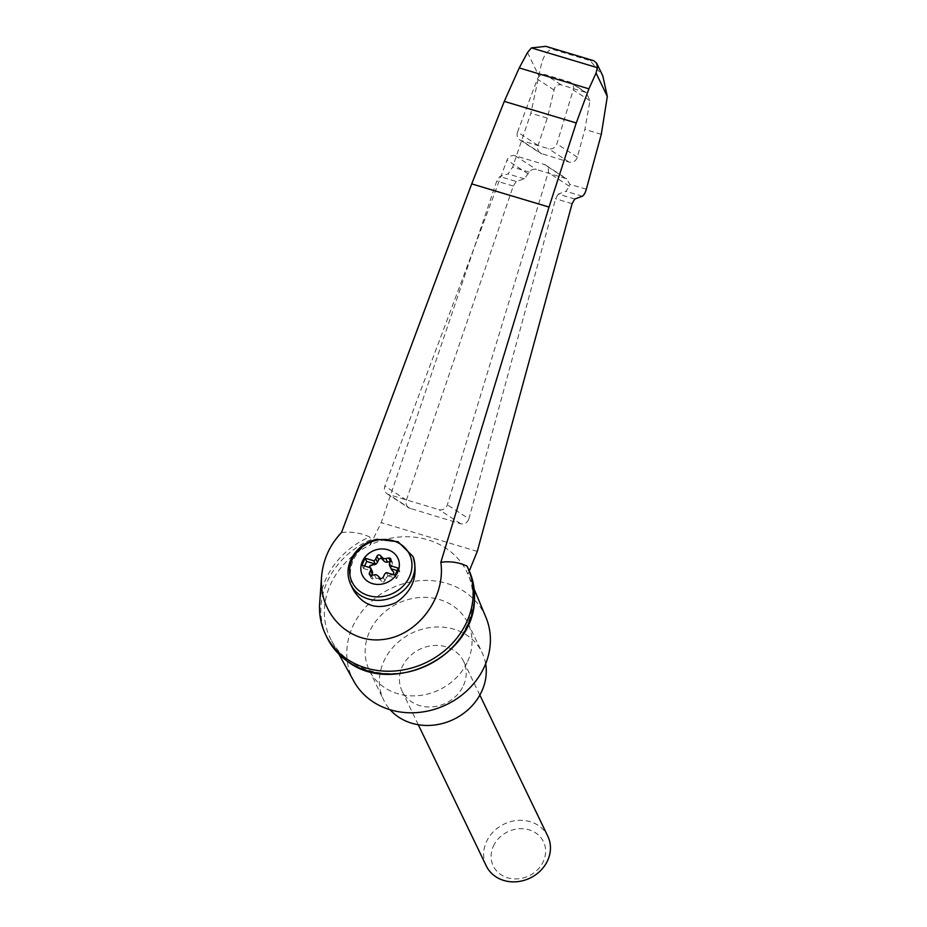 <?xml version="1.0" encoding="UTF-8"?>
<svg xmlns="http://www.w3.org/2000/svg" width="927" height="927" viewBox="0 0 927 927"><rect width="100%" height="100%" fill="white"/><g stroke="black" fill="none" stroke-linecap="round" stroke-linejoin="round"><path stroke-width="0.7" stroke-dasharray="4.63 3.48" d="M341.518 532.515C351.646 531.484 361.02 532.955 369.606 536.93A78.563 68.876 -25.7 0 0 319.676 603.037M467.023 566.142L468.355 568.911L467.95 574.195A75.944 66.582 -25.7 0 0 370.302 544.914L381.229 522.619L496.733 181.078L499.804 176.547L508.031 173.94L512.631 167.138L530.87 113.21L538.807 75.91C541.565 62.769 543.558 51.506 552.307 49.258L590.151 60.603L602.817 75.933M338.923 654.149L331.657 640.951A75.944 66.582 -25.7 0 1 370.302 544.914L370.939 539.699L369.606 536.93M370.939 539.699A78.563 68.876 -25.7 0 0 326.895 637.289M331.657 640.951A75.944 66.582 -25.7 0 0 400.14 673.095A75.944 66.582 -25.7 0 0 466.849 625.632A75.944 66.582 -25.7 0 0 468.344 575.122A75.944 66.582 -25.7 0 0 467.95 574.195L469.282 570.928M574.786 199.027L558.286 194.079L565.945 191.31L569.398 186.269L569.723 184.253L566.814 178.865L536.362 169.479C533.523 168.795 531.148 169.676 529.236 172.121L524.381 178.841L516.304 181.495L499.804 176.547M515.25 155.759A6.837 6.373 -57 0 0 507.011 160.139L384.867 486.096A6.837 6.373 -57 0 0 388.749 494.589L438.981 509.653A6.837 6.373 -57 0 0 447.37 504.833L548.181 172.492A6.837 6.373 -57 0 0 544.161 164.427L515.25 155.759L536.362 169.479M558.286 194.079L555.586 198.726L468.911 518.83L447.37 504.833M516.304 181.495L513.257 186.037L406.408 500.093C405.505 503.407 406.339 506.038 408.923 507.996L460.707 523.767C464.659 524.485 467.393 522.84 468.911 518.83M517.521 132.074A6.837 6.373 -57 0 0 521.403 140.58L548.471 148.691A6.837 6.373 -57 0 0 556.86 143.87L573.234 89.896A6.837 6.373 -57 0 0 569.213 81.831L545.597 74.751A6.837 6.373 -57 0 0 537.359 79.131L517.521 132.074L538.019 145.388C537.115 148.714 537.95 151.344 540.534 153.291L569.155 162.132C573.106 162.851 575.841 161.194 577.359 157.184L584.879 129.398L589.978 100.765L586.27 92.619L561.067 84.797C557.197 84.299 554.879 86.037 554.103 90.012L547.289 118.135L538.019 145.388M601.299 134.322L584.879 129.398M547.289 118.135L530.87 113.21M593.732 60.707L590.151 60.603M353.372 589.931C346.524 571.206 351.333 555.54 367.787 542.932L376.907 539.259M393.627 572.098L393.778 572.388A2.051 1.796 -25.7 0 1 392.191 575.076L389.108 575.424A4.102 3.592 -25.7 0 0 387.961 575.841L396.64 578.436L399.815 571.391L398.239 568.135M396.64 578.436L395.076 575.18M387.961 575.841L386.385 572.585M389.108 575.424L392.051 574.775A2.051 1.796 -25.7 0 0 392.77 574.497M389.259 575.713A4.102 3.592 -25.7 0 0 386.13 578.147L384.427 574.589M371.646 575.343L371.113 576.594A2.051 1.796 -25.7 0 0 373.164 578.935L376.119 578.378A4.102 3.592 -25.7 0 1 379.688 579.445L381.507 581.426A2.051 1.796 -25.7 0 0 384.914 580.742L386.13 578.147M399.815 571.391L397.138 570.592M364.601 566.049L363.5 568.506L361.936 565.25M363.5 568.506L372.19 571.113M372.144 571.009A4.102 3.592 -25.7 0 0 371.785 570.476L371.634 570.175A4.102 3.592 -25.7 0 1 371.947 570.615M369.583 567.544A2.051 1.796 -25.7 0 0 369.908 568.135L371.634 570.175M369.676 567.567A2.051 1.796 -25.7 0 0 370.047 568.436L371.785 570.476M391.31 569.19A4.102 3.592 -25.7 0 1 391.368 566.513L392.492 563.894A2.051 1.796 -25.7 0 0 390.429 561.553L390.244 561.588M486.269 865.911A34.16 29.942 154.3 0 1 486.362 841.89A34.16 29.942 154.3 0 1 517.162 820.465A34.16 29.942 154.3 0 1 547.822 836.27M463.512 685.412A34.16 29.942 -25.7 0 0 463.604 661.391A34.16 29.942 -25.7 0 0 432.944 645.586A34.16 29.942 -25.7 0 0 402.144 667.011A34.16 29.942 -25.7 0 0 402.051 691.032A34.16 29.942 -25.7 0 0 432.712 706.849A34.16 29.942 -25.7 0 0 463.512 685.412M493.315 846.305A27.868 24.438 154.3 0 1 540.209 836.814A27.868 24.438 154.3 0 1 521.542 878.332A27.868 24.438 154.3 0 1 493.315 846.305M485.655 663.79A54.647 47.914 -25.7 0 0 482.075 652.504A54.647 47.914 -25.7 0 0 412.04 633.037A54.647 47.914 -25.7 0 0 383.593 699.92A54.647 47.914 -25.7 0 0 390.174 709.769M467.671 661.333A54.647 47.914 -25.7 0 0 467.811 622.898A54.647 47.914 -25.7 0 0 397.787 603.442A54.647 47.914 -25.7 0 0 369.34 670.325A54.647 47.914 -25.7 0 0 418.39 695.621A54.647 47.914 -25.7 0 0 467.671 661.333M545.876 46.35L552.307 49.258M477.278 551.414L381.229 522.619M486.003 617.556A73.442 64.392 -25.7 0 0 390.638 588.599A73.442 64.392 -25.7 0 0 353.824 681.206M527.533 52.503L538.807 75.91M528.216 173.928L507.011 160.139M565.273 178.146L544.161 164.427M569.398 186.269L548.181 172.492M460.707 523.767L438.981 509.653M410.476 508.714L388.749 494.589M406.408 500.093L384.867 486.096M554.103 90.012L537.359 79.131M561.067 84.797L545.597 74.751M350.696 584.392A34.16 29.942 154.3 0 1 350.788 560.371A34.16 29.942 154.3 0 1 367.787 542.932M384.914 580.742L383.21 577.185M381.507 581.426L379.792 577.88M379.688 579.445L377.984 575.899M376.119 578.378L374.404 574.821M373.164 578.935L371.46 575.377M371.113 576.594L370.51 575.343M392.492 563.894L390.777 560.337M391.368 566.513L389.653 562.956M584.682 91.877L569.213 81.831M589.978 100.765L573.234 89.896M577.359 157.184L556.86 143.87M569.155 162.132L548.471 148.691M542.086 154.009L521.403 140.58M586.327 189.235L569.723 184.253M529.236 172.121L512.631 167.138M524.381 178.841L508.031 173.94M513.257 186.037L496.733 181.078M572.098 203.685L555.586 198.726M582.307 196.211L565.945 191.31M545.702 165.145L566.814 178.865M387.208 493.882L408.923 507.996M369.409 574.462L371.113 578.008M390.777 558.923L392.48 562.48M479.838 695.088L463.604 661.391M418.286 724.729L402.051 691.032M369.34 670.325L383.593 699.92M467.811 622.898L482.075 652.504M570.754 82.538L586.27 92.619M519.862 139.861L540.534 153.291M474.126 589.027L468.344 575.122"/><path stroke-width="1.39" d="M341.518 532.515C329.676 545.041 323.013 559.815 321.553 576.837C318.598 613.373 348.784 644.033 383.233 639.468C417.706 635.632 445.899 597.857 440.846 562.295L549.027 207.069L576.258 122.967L588.912 88.83L596.049 73.048L597.382 67.683L596.71 63.256L593.732 60.707L545.876 46.35L531.414 47.891L527.533 52.503L519.236 67.926L504.276 101.379L471.716 183.894L341.518 532.515M321.553 576.837L319.676 603.037A78.563 68.876 -25.7 0 0 325.562 634.52A78.563 68.876 -25.7 0 0 426.223 662.492A78.563 68.876 -25.7 0 0 467.115 566.351A78.563 68.876 -25.7 0 0 467.023 566.142C458.923 562.318 450.198 561.032 440.846 562.295M325.562 634.52L326.895 637.289A78.563 68.876 -25.7 0 0 345.725 660.012A78.563 68.876 -25.7 0 0 427.556 665.262A78.563 68.876 -25.7 0 0 474.473 598.008A78.563 68.876 -25.7 0 0 468.459 569.12A78.563 68.876 -25.7 0 0 468.355 568.911M596.745 63.337L602.817 75.933L607.324 96.454L601.299 134.322L586.327 189.235C585.192 193.083 583.848 195.412 582.307 196.211L574.786 199.027L572.098 203.685L477.278 551.414L469.282 570.928M350.696 584.392C347.092 576.49 347.104 568.332 350.742 559.885C356.014 549.085 364.728 542.202 376.907 539.259L398.077 541.762L413.013 556.501C418.529 575.551 412.897 590.893 396.142 602.527C377.787 610.569 363.535 606.374 353.372 589.931L350.696 584.392A34.16 29.942 154.3 0 0 393.477 597.011A34.16 29.942 154.3 0 0 413.013 556.501M362.399 561.391A19.687 17.265 154.3 0 1 395.528 554.67A19.687 17.265 154.3 0 1 382.341 584.01A19.687 17.265 154.3 0 1 362.399 561.391M395.076 575.18L398.239 568.135L389.56 565.528A4.102 3.592 -25.7 0 1 389.653 562.956L390.777 560.337A2.051 1.796 -25.7 0 0 388.726 558.008L385.771 558.564A4.102 3.592 -25.7 0 1 382.191 557.486L380.383 555.505A2.051 1.796 -25.7 0 0 376.976 556.2L375.759 558.784A4.102 3.592 -25.7 0 1 373.79 560.8L365.099 558.193L361.936 565.25L370.615 567.857A4.102 3.592 -25.7 0 1 370.522 570.429L369.398 573.048A2.051 1.796 -25.7 0 0 371.46 575.377L374.404 574.821A4.102 3.592 -25.7 0 1 377.984 575.899L379.792 577.88A2.051 1.796 -25.7 0 0 383.21 577.185L384.427 574.589A4.102 3.592 -25.7 0 1 386.385 572.585L395.076 575.18M393.697 572.249A2.051 1.796 -25.7 0 0 393.546 572.052L391.82 570.012L393.407 571.75A2.051 1.796 -25.7 0 1 392.77 574.497M397.138 570.592L391.124 568.784A4.102 3.592 -25.7 0 0 391.681 569.711M369.676 567.567A2.051 1.796 -25.7 0 1 371.403 565.412L374.207 564.473A4.102 3.592 -25.7 0 0 375.354 564.056L366.675 561.449L364.601 566.049M366.675 561.449L365.099 558.193M391.124 568.784L389.56 565.528M375.354 564.056L373.79 560.8M371.947 570.615A4.102 3.592 -25.7 0 1 372.19 571.113L370.615 567.857M372.075 570.858L372.225 571.148A4.102 3.592 -25.7 0 1 372.237 573.975L371.646 575.343M374.207 564.473L371.263 565.111A2.051 1.796 -25.7 0 0 369.583 567.544M374.346 564.775A4.102 3.592 -25.7 0 0 377.463 562.341L375.759 558.784M390.244 561.588L387.486 562.11A4.102 3.592 -25.7 0 1 383.905 561.032L382.098 559.062A2.051 1.796 -25.7 0 0 378.68 559.746L377.463 562.341M391.31 569.19A4.102 3.592 -25.7 0 0 391.82 570.012M479.838 695.088L547.822 836.27A34.16 29.942 154.3 0 1 530.035 878.078A34.16 29.942 154.3 0 1 486.269 865.911L418.286 724.729M390.174 709.769A54.647 47.914 -25.7 0 0 481.924 690.939A54.647 47.914 -25.7 0 0 485.655 663.79M576.258 122.967L504.276 101.379M588.912 88.83L519.236 67.926M597.382 67.683L531.414 47.891M338.923 654.149L353.824 681.206A73.442 64.392 -25.7 0 0 420.047 712.295A73.442 64.392 -25.7 0 0 484.554 666.397A73.442 64.392 -25.7 0 0 486.003 617.556L474.126 589.027M596.049 73.048L607.324 96.454M352.167 559.584A31.877 27.949 154.3 0 1 405.794 548.726A31.877 27.949 154.3 0 1 384.45 596.212A31.877 27.949 154.3 0 1 352.167 559.584M370.51 575.343L369.398 573.048M372.237 573.975L370.522 570.429M378.68 559.746L376.976 556.2M382.098 559.062L380.383 555.505M383.905 561.032L382.191 557.486M387.486 562.11L385.771 558.564M390.337 561.356L388.726 558.008M549.027 207.069L471.716 183.894M345.725 660.012C390.87 697.428 475.574 656.629 474.473 598.008M467.115 566.351L468.459 569.12"/></g></svg>
